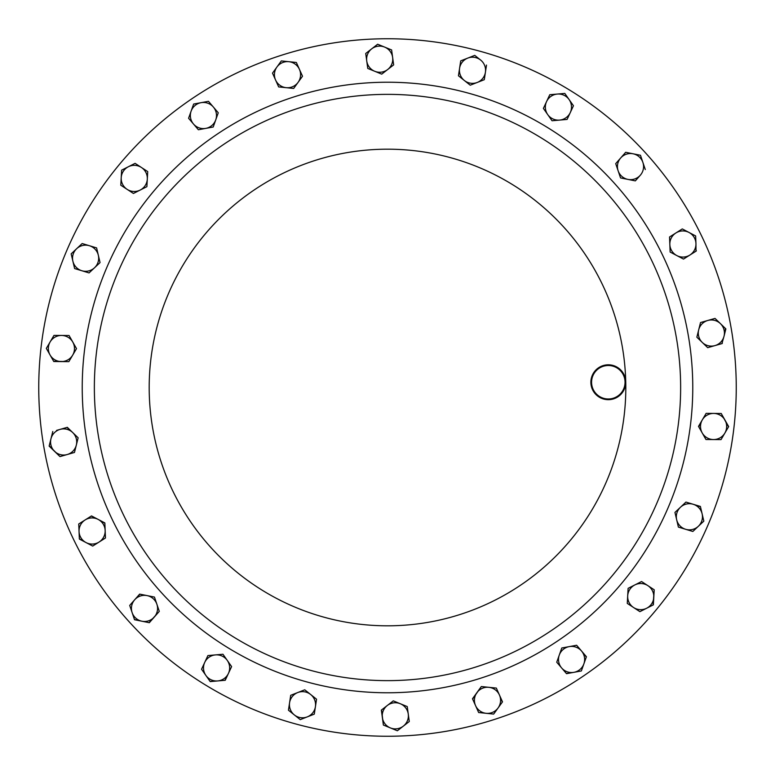 <?xml version="1.0" encoding="UTF-8"?>
<svg xmlns="http://www.w3.org/2000/svg" width="775" height="775" viewBox="0 0 775 775"><rect width="100%" height="100%" fill="white"/><g stroke="black" fill="none" stroke-linecap="round" stroke-linejoin="round"><path stroke-width="1.16" d="M379.198 38.847A348.75 348.75 0 0 1 736.153 379.198A348.75 348.75 0 0 1 395.802 736.153A348.75 348.75 0 0 1 38.847 395.802A348.75 348.75 0 0 1 379.198 38.847M380.525 94.443A293.134 293.134 0 0 1 680.557 380.525A293.134 293.134 0 0 1 394.475 680.557A293.134 293.134 0 0 1 94.443 394.475A293.134 293.134 0 0 1 380.525 94.443A293.134 293.134 0 0 1 680.557 380.525A293.134 293.134 0 0 1 394.475 680.557M607.9 364.812A17.438 17.438 0 0 1 625.745 381.833A17.438 17.438 0 0 1 608.724 399.677A17.438 17.438 0 0 1 590.879 382.656A17.438 17.438 0 0 1 607.9 364.812M608.714 398.98A16.74 16.74 0 0 0 625.047 381.843A16.74 16.74 0 0 0 607.91 365.509A16.74 16.74 0 0 0 591.577 382.647A16.74 16.74 0 0 0 608.714 398.98M717.204 321.354A13.068 13.068 0 0 1 724.034 336.214L725.865 328.9L720.45 323.65L715.025 318.409L707.769 320.472A13.068 13.068 0 0 1 720.45 323.65L715.025 318.409L700.803 322.468M499.894 704.436A13.068 13.068 0 0 1 486.157 713.31L493.656 714.085L498.083 707.972L502.5 701.859L499.42 694.972A13.068 13.068 0 0 1 498.083 707.972L493.656 714.085L489.761 713.678M366.74 60.954A13.068 13.068 0 0 1 371.68 48.854L365.722 53.475L367.757 68.423L381.717 74.138L393.652 64.897L392.634 57.428A13.068 13.068 0 0 1 374.742 71.281A13.068 13.068 0 0 1 366.74 60.954A13.068 13.068 0 0 0 367.863 64.761M653.403 593.359A13.068 13.068 0 0 1 646.641 608.249L653.373 604.849L654.207 589.785L647.89 585.658A13.068 13.068 0 0 1 653.79 597.312M52.516 358.079A13.068 13.068 0 0 1 50.152 341.891L46.326 348.401L53.775 361.518L61.322 361.576A13.068 13.068 0 0 1 50.055 354.96L46.326 348.401L48.312 345.02M722.484 416.921A13.068 13.068 0 0 1 724.848 433.109L728.674 426.599L721.225 413.482L713.678 413.424A13.068 13.068 0 0 1 724.945 420.04M121.597 181.641A13.068 13.068 0 0 1 128.359 166.751L121.627 170.151L120.793 185.215L127.11 189.342A13.068 13.068 0 0 1 121.21 177.688M406.052 723.259A13.068 13.068 0 0 1 390.368 727.909L397.352 730.767L403.32 726.146L409.278 721.525L408.26 714.046A13.068 13.068 0 0 1 403.32 726.146M57.796 453.646A13.068 13.068 0 0 1 50.966 438.786L49.135 446.1L54.55 451.35L59.975 456.591L67.231 454.528A13.068 13.068 0 0 1 54.55 451.35M72.685 355.134A13.068 13.068 0 0 1 61.322 361.576L68.859 361.634L72.685 355.134L76.502 348.624L72.782 342.066A13.068 13.068 0 0 1 72.685 355.134L76.502 348.624L69.062 335.507L61.516 335.449A13.068 13.068 0 0 1 72.782 342.066L69.062 335.507M61.516 335.449A13.068 13.068 0 0 0 50.152 341.891L53.969 335.391L61.516 335.449M634.841 584.931A13.068 13.068 0 0 1 647.89 585.658L641.574 581.531L634.841 584.931L628.108 588.341L627.692 595.878A13.068 13.068 0 0 1 634.841 584.931L641.574 581.531M643.541 609.818L639.908 611.659L633.592 607.532A13.068 13.068 0 0 1 627.692 595.878L627.275 603.405L633.592 607.532A13.068 13.068 0 0 0 646.641 608.249L639.908 611.659L627.527 603.57M675.916 232.955A13.068 13.068 0 0 1 695.95 243.486L695.65 235.939L682.291 228.925L669.542 236.995L669.842 244.532A13.068 13.068 0 0 1 675.916 232.955M676.827 255.576A13.068 13.068 0 0 1 669.842 244.532L670.143 252.069L683.502 259.082L689.876 255.052A13.068 13.068 0 0 1 676.827 255.576L683.502 259.082M696.231 250.422L696.26 251.023L689.876 255.052A13.068 13.068 0 0 0 695.95 243.486L695.998 251.177M392.634 57.428A13.068 13.068 0 0 0 384.632 47.091L377.648 44.233L371.68 48.854A13.068 13.068 0 0 1 384.632 47.091L391.617 49.949L392.634 57.428M315.425 706.674A13.068 13.068 0 0 1 294.345 714.928L300.245 719.636L314.292 714.133L316.549 699.215L310.659 694.507A13.068 13.068 0 0 1 315.425 706.674L316.549 699.215L313.371 696.677M297.736 692.55A13.068 13.068 0 0 1 310.659 694.507L304.759 689.798L290.712 695.301L289.579 702.76A13.068 13.068 0 0 1 297.736 692.55M288.494 709.919L289.579 702.76A13.068 13.068 0 0 0 294.345 714.928L288.455 710.22L294.345 714.928M488.831 687.318A13.068 13.068 0 0 1 499.42 694.972L496.339 688.084L481.333 686.543L476.906 692.656A13.068 13.068 0 0 1 488.831 687.318L496.339 688.084M475.569 705.647A13.068 13.068 0 0 1 476.906 692.656L472.488 698.769L475.569 705.647A13.068 13.068 0 0 0 486.157 713.31L478.65 712.535L475.569 705.647L478.65 712.535M546.578 101.564A13.068 13.068 0 0 1 569.121 99.578L564.791 93.407L549.766 94.724L543.391 108.403L547.722 114.584A13.068 13.068 0 0 1 546.578 101.564L549.766 94.724M559.569 120.096A13.068 13.068 0 0 1 547.722 114.584L552.052 120.755L567.087 119.437L570.274 112.598A13.068 13.068 0 0 1 559.569 120.096M570.274 112.598A13.068 13.068 0 0 0 569.121 99.578L573.452 105.758L570.274 112.598L573.452 105.758L571.117 102.426M154.303 617.036A13.068 13.068 0 0 1 132.118 612.589L134.53 619.738L149.323 622.703L159.292 611.368L156.879 604.229A13.068 13.068 0 0 1 154.303 617.036M147.066 595.597A13.068 13.068 0 0 1 156.879 604.229L154.458 597.079L139.665 594.115L134.685 599.773A13.068 13.068 0 0 1 147.066 595.597M134.685 599.773L129.706 605.44L134.685 599.773A13.068 13.068 0 0 0 132.118 612.589L129.706 605.44L132.118 612.589M193.488 124.01A13.068 13.068 0 0 1 201.045 102.678L193.634 104.053L188.587 118.275L198.381 129.754L205.801 128.379A13.068 13.068 0 0 1 193.488 124.01M192.268 107.89L193.634 104.053L208.465 101.312L201.045 102.678A13.068 13.068 0 0 1 213.367 107.047L208.465 101.312L218.259 112.782L215.741 119.892A13.068 13.068 0 0 1 205.801 128.379L213.222 127.003L218.259 112.782L213.367 107.047A13.068 13.068 0 0 1 215.741 119.892L213.222 127.003L198.381 129.754M693.17 504.263A13.068 13.068 0 0 1 698.333 526.303L703.836 521.139L700.387 506.443L685.943 502.084L680.45 507.257A13.068 13.068 0 0 1 693.17 504.263L700.455 506.743M676.672 519.763A13.068 13.068 0 0 1 680.45 507.257L674.947 512.42L678.396 527.107L685.613 529.286A13.068 13.068 0 0 1 676.672 519.763M685.613 529.286A13.068 13.068 0 0 0 698.333 526.303L692.84 531.466L678.677 527.194M698.682 329.869A13.068 13.068 0 0 1 707.769 320.472L700.523 322.545L696.851 337.183L702.276 342.434A13.068 13.068 0 0 1 698.682 329.869L696.851 337.183L707.691 347.675L714.947 345.602A13.068 13.068 0 0 1 702.276 342.434L707.691 347.675M722.348 342.947L722.203 343.538L714.947 345.602A13.068 13.068 0 0 0 724.034 336.214L721.913 343.616M76.318 445.131A13.068 13.068 0 0 1 67.231 454.528L74.477 452.455L78.149 437.817L72.724 432.566A13.068 13.068 0 0 1 76.318 445.131M56.575 430.387L60.053 429.398A13.068 13.068 0 0 1 72.724 432.566L67.309 427.325L60.053 429.398A13.068 13.068 0 0 0 50.966 438.786L52.797 431.462L50.966 438.786M81.83 270.737A13.068 13.068 0 0 1 76.667 248.698L71.164 253.861L74.613 268.557L89.057 272.916L94.55 267.743A13.068 13.068 0 0 1 81.83 270.737L74.613 268.557L72.889 261.204M98.328 255.237A13.068 13.068 0 0 1 94.55 267.743L100.052 262.58L96.604 247.893L89.387 245.714A13.068 13.068 0 0 1 98.328 255.237M89.387 245.714A13.068 13.068 0 0 0 76.667 248.698L82.16 243.534L89.387 245.714M581.512 650.99A13.068 13.068 0 0 1 573.955 672.322L581.366 670.947L586.413 656.725L576.619 645.246L569.199 646.621A13.068 13.068 0 0 1 581.512 650.99L586.307 657.006M559.259 655.107A13.068 13.068 0 0 1 569.199 646.621L561.778 647.997L556.741 662.218L561.633 667.953A13.068 13.068 0 0 1 559.259 655.107M581.366 670.947L566.535 673.688L561.633 667.953A13.068 13.068 0 0 0 573.955 672.322L566.341 673.465M620.697 157.964A13.068 13.068 0 0 1 642.882 162.411L640.47 155.262L625.677 152.297L615.708 163.632L618.121 170.771A13.068 13.068 0 0 1 620.697 157.964M627.934 179.403A13.068 13.068 0 0 1 618.121 170.771L620.542 177.921L635.335 180.885L640.315 175.227A13.068 13.068 0 0 1 627.934 179.403M635.335 180.885L640.315 175.227A13.068 13.068 0 0 0 642.882 162.411L645.294 169.56L642.882 162.411M228.422 673.436A13.068 13.068 0 0 1 205.879 675.422L210.209 681.593L225.234 680.276L231.609 666.597L227.278 660.416A13.068 13.068 0 0 1 228.422 673.436L224.934 680.305M215.431 654.904A13.068 13.068 0 0 1 227.278 660.416L222.948 654.245L207.913 655.563L204.726 662.402A13.068 13.068 0 0 1 215.431 654.904M201.674 668.97L204.726 662.402A13.068 13.068 0 0 0 205.879 675.422L201.548 669.242L205.879 675.422M275.58 80.028A13.068 13.068 0 0 1 288.843 61.69L281.344 60.915L272.5 73.141L278.661 86.916L286.169 87.682A13.068 13.068 0 0 1 275.58 80.028M295.75 62.397L288.843 61.69A13.068 13.068 0 0 1 299.431 69.353L296.35 62.465L302.512 76.231L298.094 82.344A13.068 13.068 0 0 1 286.169 87.682L293.667 88.457L298.094 82.344L302.512 76.231L299.431 69.353A13.068 13.068 0 0 1 298.094 82.344L293.667 88.457L286.169 87.682M459.575 68.326A13.068 13.068 0 0 1 480.655 60.072L474.755 55.364L460.708 60.867L458.451 75.785L464.341 80.493A13.068 13.068 0 0 1 459.575 68.326L460.708 60.867L474.755 55.364L480.655 60.072A13.068 13.068 0 0 1 477.264 82.45A13.068 13.068 0 0 1 464.341 80.493L470.241 85.202L484.288 79.699L486.506 65.081M400.258 703.719A13.068 13.068 0 0 1 408.26 714.046L407.243 706.577L393.283 700.862L387.316 705.482A13.068 13.068 0 0 1 400.258 703.719L393.283 700.862L381.348 710.103L382.366 717.572A13.068 13.068 0 0 1 387.316 705.482M400.568 728.268L397.352 730.767L383.383 725.051L382.366 717.572A13.068 13.068 0 0 0 390.368 727.909L383.383 725.051L381.591 709.919M99.084 542.045A13.068 13.068 0 0 1 79.05 531.514L79.35 539.061L92.709 546.075L105.458 538.005L105.158 530.468A13.068 13.068 0 0 1 99.084 542.045L105.458 538.005L104.858 522.931L98.173 519.424A13.068 13.068 0 0 1 105.158 530.468M85.124 519.947A13.068 13.068 0 0 1 98.173 519.424L91.498 515.917L85.124 519.947A13.068 13.068 0 0 0 79.05 531.514L78.74 523.977L85.124 519.947L78.74 523.977L78.905 528.046M140.159 190.069A13.068 13.068 0 0 1 127.11 189.342L133.426 193.469L140.159 190.069L146.892 186.659L147.308 179.122A13.068 13.068 0 0 1 140.159 190.069L146.892 186.659L146.921 186.058M141.408 167.468A13.068 13.068 0 0 1 147.308 179.122L147.725 171.595L141.408 167.468A13.068 13.068 0 0 0 128.359 166.751L135.092 163.341L141.408 167.468M702.315 419.866A13.068 13.068 0 0 1 713.678 413.424L706.141 413.366L702.315 419.866L698.498 426.376L702.218 432.934A13.068 13.068 0 0 1 702.315 419.866L706.141 413.366M723.094 436.102L721.031 439.609L713.484 439.551A13.068 13.068 0 0 1 702.218 432.934L705.938 439.493L713.484 439.551A13.068 13.068 0 0 0 724.848 433.109L721.031 439.609L706.238 439.502M53.669 335.904L53.969 335.391M68.859 361.634L53.63 361.257M627.275 603.405L628.108 588.341L631.606 586.568M647.89 585.658L654.207 589.785L653.102 604.984M670.143 252.069L669.542 236.995L672.855 234.893M688.975 232.432L695.65 235.939L695.95 243.486M682.039 229.09L682.562 229.071M381.717 74.138L378.093 72.656M374.742 71.281L367.757 68.423M365.722 53.475L377.648 44.233L384.632 47.091M391.055 49.726L391.617 49.949M300.971 691.281L304.759 689.798L307.83 692.249M290.712 695.301L294.364 693.867M289.579 702.76L290.664 695.601M314.292 714.133L300.245 719.636L297.174 717.185M472.614 699.04L481.333 686.543L485.228 686.941M499.42 694.972L502.326 702.102M552.052 120.755L543.391 108.403L545.048 104.848M564.791 93.407L567.048 96.613M150.466 596.275L154.458 597.079L159.292 611.368L149.032 622.645M137.078 597.06L139.965 594.173M138.522 620.533L134.433 619.448M678.396 527.107L674.947 512.42L677.805 509.737M680.45 507.257L685.943 502.084M702.111 513.796L703.836 521.139L692.84 531.466M699.525 326.498L700.523 322.545M725.439 328.484L724.916 332.707M78.149 437.817L74.477 452.455M67.018 427.403L72.724 432.566M67.231 454.528L59.975 456.591L49.203 445.809M99.122 258.618L100.052 262.58L94.55 267.743M92.022 270.126L89.057 272.916M96.604 247.893L97.505 251.71M71.3 254.452L71.164 253.861L82.16 243.534M559.288 665.192L556.741 662.218L561.778 647.997L565.634 647.28M572.609 645.992L576.619 645.246L579.158 648.229M620.542 177.921L619.283 174.21M617.016 167.487L615.708 163.632L625.677 152.297M204.726 662.402L207.913 655.563L222.948 654.245L225.196 657.452M227.278 660.416L231.609 666.597M214.258 681.244L210.035 681.351M276.917 67.028L281.344 60.915L288.843 61.69M278.661 86.916L272.5 73.141M484.288 79.699L470.241 85.202L464.341 80.493M458.451 75.785L459.032 71.91M406.691 706.345L407.243 706.577M407.282 706.877L409.278 721.525M101.254 521.042L104.867 523.232M91.247 516.082L94.967 517.739M82.954 540.95L79.341 538.761M92.961 545.91L92.438 545.929M137.059 191.628L133.426 193.469L120.793 185.215M147.725 171.595L147.502 175.508M121.627 170.151L135.092 163.341M698.788 426.899L700.484 422.995M705.938 439.493L702.218 432.934M717.301 413.453L721.225 413.482L728.519 426.86M706.442 413.366L713.678 413.424M394.766 692.685A305.272 305.272 0 0 1 82.315 394.766A305.272 305.272 0 0 1 380.234 82.315A305.272 305.272 0 0 1 692.685 380.234A305.272 305.272 0 0 1 394.766 692.685M625.745 381.833A238.312 238.312 0 0 1 393.167 625.745A238.312 238.312 0 0 1 149.255 393.167A238.312 238.312 0 0 1 381.833 149.255A238.312 238.312 0 0 1 625.745 381.833M308.489 682.368A305.272 305.272 0 0 0 682.368 466.511A305.272 305.272 0 0 0 466.511 92.632A305.272 305.272 0 0 0 92.632 308.489A305.272 305.272 0 0 0 308.489 682.368"/></g></svg>
